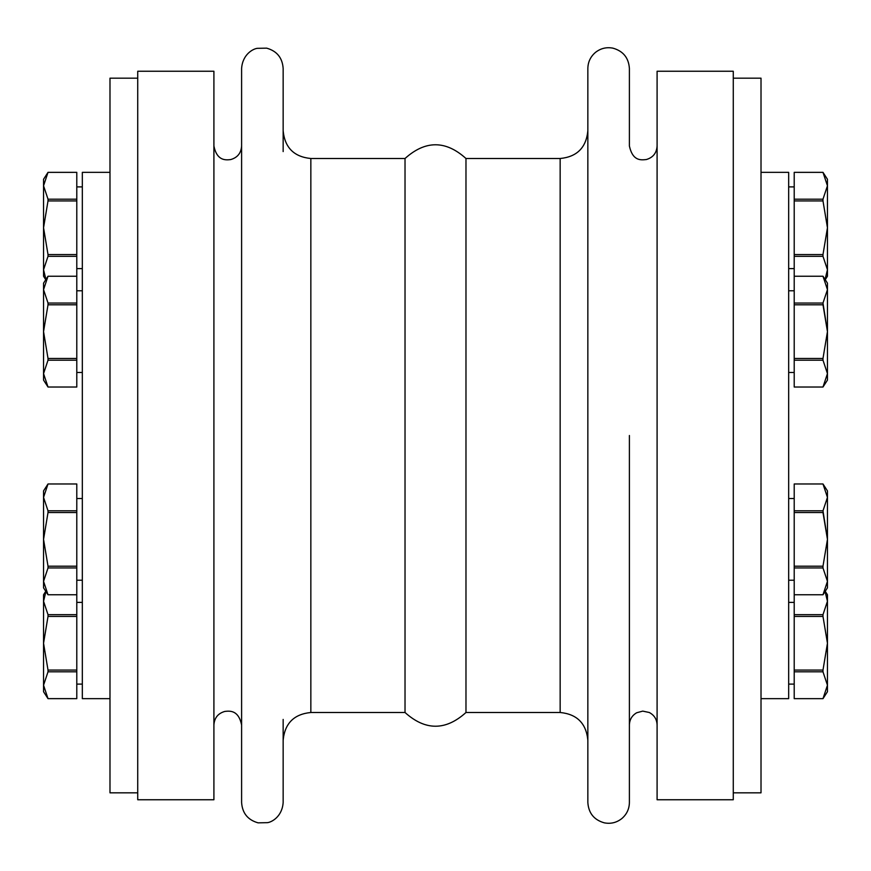 <?xml version="1.0" encoding="UTF-8"?>
<svg xmlns="http://www.w3.org/2000/svg" width="871" height="871" viewBox="0 0 871 871"><rect width="100%" height="100%" fill="white"/><g stroke="black" fill="none" stroke-linecap="round" stroke-linejoin="round"><path stroke-width="1.31" d="M761.014 172.349L788.669 172.349L788.669 698.651L761.014 698.651M109.986 698.651L82.331 698.651L82.331 172.349L109.986 172.349M733.273 435.5L733.273 71.248L657.093 71.248L657.093 799.752L733.273 799.752L733.273 435.5M76.79 510.798L48.014 510.798L43.55 497.395L48.014 483.982L76.79 483.971L76.79 698.651L48.014 698.64L43.55 685.227L48.014 671.813L76.79 671.813M76.79 670.071L48.014 670.071L43.55 643.244L48.014 616.428L76.79 616.428M48.014 670.071L48.014 671.813M76.79 614.676L48.014 614.676L43.55 601.262L43.55 691.726L48.014 698.651L76.79 698.651M48.014 614.676L48.014 616.428M45.738 591.311L43.55 594.773L43.55 601.262L45.913 591.583M76.79 566.194L48.014 566.194L43.55 539.378L43.55 587.849L48.014 594.773L76.79 594.773L48.014 594.762L43.55 581.349L48.014 567.946L76.79 567.946M43.55 490.896L48.014 483.971L43.55 490.896L43.55 539.378L48.014 512.551L76.79 512.551M48.014 566.194L48.014 567.946M48.014 510.798L48.014 512.551M76.79 199.187L48.014 199.187L43.55 185.773L48.014 172.36L76.79 172.349L76.79 387.029L48.014 387.018L43.55 373.605L48.014 360.191L76.79 360.191M76.79 254.572L48.014 254.572L43.55 227.756L48.014 200.929L76.79 200.929M48.014 254.572L48.014 256.324L76.79 256.324M76.79 172.349L48.014 172.349L43.55 179.274L43.55 269.727L48.014 256.324M48.014 199.187L48.014 200.929M45.913 279.417L43.55 269.727L43.55 276.227L45.738 279.689M76.79 358.449L48.014 358.449L43.55 331.622L48.014 304.806L76.79 304.806M48.014 358.449L48.014 360.191M76.79 303.054L48.014 303.054L43.55 289.651L43.55 380.104L48.014 387.029L76.79 387.029M48.014 303.054L48.014 304.806M48.014 276.238L76.79 276.238L48.014 276.227L43.55 289.651L43.55 283.151L48.014 276.227M137.727 792.828L109.986 792.828L109.986 78.172L137.727 78.172M733.273 78.172L761.014 78.172L761.014 792.828L733.273 792.828M825.087 591.583L827.45 601.262L822.986 614.676L794.21 614.676L794.21 512.551L822.986 512.551L827.45 539.378L827.45 490.896L822.986 483.971L794.21 483.971M794.21 387.029L822.986 387.029L794.21 387.018L794.21 360.191L822.986 360.191L827.45 373.605L822.986 387.018L827.45 380.104L827.45 289.651L822.986 303.054L794.21 303.054L794.21 276.227L822.986 276.227L827.45 289.651L827.45 283.151L825.262 279.689L827.45 276.227L827.45 269.727L825.087 279.417M822.986 172.36L827.45 185.773L827.45 179.274L822.986 172.349L794.21 172.349L822.986 172.36M827.45 283.151L822.986 276.227L794.21 276.227L794.21 172.36M794.21 256.324L822.986 256.324L822.986 254.572L794.21 254.572M822.986 256.324L827.45 269.727L827.45 185.773L822.986 199.187L794.21 199.187M794.21 200.929L822.986 200.929L827.45 227.756L822.986 254.572M822.986 200.929L822.986 199.187M794.21 698.651L822.986 698.651L827.45 691.726L827.45 685.227L822.986 698.651L794.21 698.651L794.21 614.676M794.21 671.813L822.986 671.813L827.45 685.227L827.45 594.773L825.262 591.311M822.986 671.813L822.986 670.071L794.21 670.071M794.21 616.428L822.986 616.428L827.45 643.244L822.986 670.071M822.986 616.428L822.986 614.676M794.21 360.191L794.21 303.054M822.986 360.191L822.986 358.449L794.21 358.449M794.21 304.806L822.986 304.806L827.45 331.622L822.986 358.449M827.45 331.622L822.986 303.054M827.45 587.849L827.45 581.349L822.986 594.773L794.21 594.773L822.986 594.773L827.45 587.849M794.21 483.982L822.986 483.982L827.45 497.395L822.986 510.798L794.21 510.798L794.21 483.982M794.21 567.946L822.986 567.946L822.986 566.194L794.21 566.194M822.986 567.946L827.45 581.349L827.45 539.378L822.986 566.194M827.45 539.378L822.986 510.798M794.21 512.551L794.21 510.798M283.151 719.424L283.151 802.518C282.182 816.682 271.687 822.17 267.462 822.66L258.077 822.845C247.81 819.938 242.323 813.166 241.605 802.518L241.605 68.482C242.574 54.307 253.08 48.82 257.304 48.33L266.678 48.155C276.945 51.062 282.433 57.834 283.151 68.482L283.151 151.576M560.151 158.5L560.151 712.5L465.974 712.5L465.974 158.5L560.151 158.5C576.972 156.867 586.205 147.635 587.849 130.802M629.395 435.5L629.395 802.518C629.265 809.007 626.728 814.363 621.796 818.588C616.614 822.649 610.8 824.075 604.322 822.845C594.055 819.938 588.567 813.166 587.849 802.518L587.849 68.482C587.979 61.983 590.516 56.637 595.448 52.412C600.631 48.351 606.456 46.925 612.923 48.155C623.19 51.062 628.677 57.834 629.395 68.482L629.395 146.034C632.836 161.494 641.208 160.014 646.326 159.545C653.054 157.542 656.636 153.035 657.093 146.034M137.727 435.5L137.727 71.248L213.907 71.248L213.907 799.752L137.727 799.752L137.727 435.5M465.974 712.5C445.658 730.802 425.342 730.802 405.026 712.5L405.026 158.5C425.342 140.198 445.658 140.198 465.974 158.5M405.026 712.5L310.849 712.5L310.849 158.5C294.028 156.867 284.795 147.635 283.151 130.802M76.79 684.105L82.331 684.105M76.79 602.394L82.331 602.394M48.014 483.971L76.79 483.971M76.79 580.228L82.331 580.228M76.79 498.517L82.331 498.517M76.79 268.606L82.331 268.606M76.79 186.895L82.331 186.895M76.79 372.483L82.331 372.483M76.79 290.772L82.331 290.772M794.21 186.895L788.669 186.895M794.21 268.606L788.669 268.606M794.21 602.394L788.669 602.394M794.21 684.105L788.669 684.105M794.21 290.772L788.669 290.772M794.21 372.483L788.669 372.483M827.45 490.896L822.986 483.971M794.21 498.517L788.669 498.517M794.21 580.228L788.669 580.228M241.605 146.034C241.125 153.133 237.467 157.651 230.619 159.589C225.545 160.144 216.988 160.961 213.907 146.034M213.907 724.966C214.386 717.867 218.044 713.349 224.881 711.411C229.966 710.856 238.512 710.028 241.605 724.966M560.151 712.5C576.972 714.133 586.205 723.365 587.849 740.198M629.395 724.966C629.591 719.544 632.03 715.472 636.712 712.75L642.754 711.117L649.287 712.5C654.273 715.156 656.876 719.315 657.093 724.966M405.026 158.5L310.849 158.5M310.849 712.5C294.028 714.133 284.795 723.365 283.151 740.198"/></g></svg>
